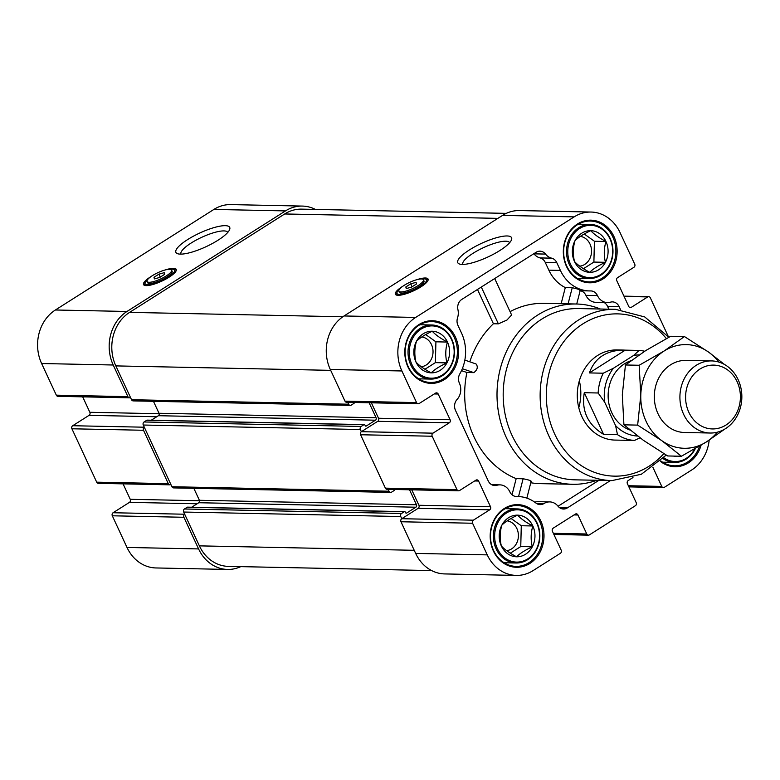 <?xml version="1.0" encoding="UTF-8"?>
<svg xmlns="http://www.w3.org/2000/svg" width="780" height="780" viewBox="0 0 780 780"><rect width="100%" height="100%" fill="white"/><g stroke="black" fill="none" stroke-linecap="round" stroke-linejoin="round"><path stroke-width="1.17" d="M166.257 275.935A13.523 3.432 155.1 0 1 147.059 281.492A13.523 3.432 155.1 0 1 157.882 272.678A13.523 3.432 155.1 0 1 171.59 270.104A13.523 3.432 155.1 0 1 166.257 275.935M159.754 277.417L164.678 274.297L164.249 272.668L158.905 274.17L153.982 277.29L154.411 278.918L159.754 277.417M418.09 285.607A13.523 3.432 155.1 0 1 398.892 291.154A13.523 3.432 155.1 0 1 409.715 282.35A13.523 3.432 155.1 0 1 423.433 279.767A13.523 3.432 155.1 0 1 418.09 285.607M411.587 287.089L416.51 283.959L416.081 282.34L410.738 283.842L405.815 286.962L406.244 288.59L411.587 287.089M144.193 285.226A18.028 4.573 155.1 0 1 144.32 284.798L145.216 282.594A16.234 4.114 155.1 0 1 147.459 279.844M170.079 269.334A16.234 4.114 155.1 0 1 173.628 269.402L175.89 270.143A18.028 4.573 155.1 0 1 176.299 270.319M164.98 270.036A18.028 4.573 155.1 0 1 176.231 269.392A18.028 4.573 155.1 0 1 165.623 279.211A18.028 4.573 155.1 0 1 146.24 285.626A18.028 4.573 155.1 0 1 143.52 284.573A18.028 4.573 155.1 0 1 151.281 276.393M396.026 294.898A18.028 4.573 155.1 0 1 396.162 294.469L397.059 292.266A16.234 4.114 155.1 0 1 399.292 289.517M421.921 279.006A16.234 4.114 155.1 0 1 425.461 279.074L427.723 279.815A18.028 4.573 155.1 0 1 428.142 279.991M416.812 279.698A18.028 4.573 155.1 0 1 428.074 279.055A18.028 4.573 155.1 0 1 417.456 288.883A18.028 4.573 155.1 0 1 398.083 295.298A18.028 4.573 155.1 0 1 395.363 294.245A18.028 4.573 155.1 0 1 403.114 286.065M510.071 311.649A90.158 77.425 -88.8 0 1 543.972 303.342L576.303 304.005A90.158 77.425 91.2 0 0 537.722 315.052A90.158 77.425 91.2 0 0 499.132 415.701A90.158 77.425 91.2 0 0 572.578 484.292A90.158 77.425 91.2 0 0 596.837 480.285M533.861 253.705A9.019 7.742 -88.8 0 1 533.978 253.841A13.523 11.612 -88.8 0 0 540.091 257.927A9.019 7.742 -88.8 0 1 545.249 262.421L548.847 270.163A39.449 33.872 -88.8 0 0 565.295 287.576L561.151 303.693M477.497 289.468L493.409 323.749L498.371 323.846L506.942 320.044L511.612 314.974L494.705 278.548M469.794 361.784A90.158 77.425 -88.8 0 1 493.409 323.749M600.376 309.017A90.158 77.425 91.2 0 0 576.303 304.005M530.527 481.309C531.005 480.636 528.538 479.798 523.117 478.774L516.184 478.627A90.158 77.425 -88.8 0 1 466.918 372.489L473.85 372.635C477.467 369.779 478.208 366.892 476.073 363.987L464.841 360.087M572.578 484.292L540.248 483.629A90.158 77.425 -88.8 0 1 530.78 482.752M492.804 485.199L496.87 485.277A9.019 7.742 -88.8 0 1 494.832 485.55A9.019 7.742 -88.8 0 1 488.202 480.86L455.491 410.387A9.019 7.742 -88.8 0 1 457.051 399.487A13.523 11.612 -88.8 0 0 459.401 383.175A9.019 7.742 -88.8 0 1 459.81 373.883A39.449 33.872 -88.8 0 0 461.546 333.119L457.948 325.377A9.019 7.742 -88.8 0 1 457.538 317.869A13.523 11.612 -88.8 0 0 457.938 309.65A9.019 7.742 -88.8 0 1 461.77 299.442L536.114 252.272A9.019 7.742 -88.8 0 1 539.975 251.17A9.019 7.742 -88.8 0 1 545.522 254.085A13.523 11.612 -88.8 0 0 551.645 258.16A9.019 7.742 -88.8 0 1 556.793 262.655L560.391 270.406A39.449 33.872 -88.8 0 0 589.407 290.921A39.449 33.872 -88.8 0 0 590.567 290.921A9.019 7.742 -88.8 0 1 590.831 290.921A9.019 7.742 -88.8 0 1 597.451 295.581A13.523 11.612 -88.8 0 0 607.386 302.581A13.523 11.612 -88.8 0 0 610.438 302.172A9.019 7.742 -88.8 0 1 612.475 301.889A9.019 7.742 -88.8 0 1 619.106 306.579L620.519 309.631M604.081 302.513A9.019 7.742 -88.8 0 1 607.562 306.345L608.878 309.192M607.386 302.581L595.832 302.338A13.523 11.612 -88.8 0 1 585.907 295.347L597.451 295.581M589.407 290.921L580.144 290.726A9.019 7.742 -88.8 0 1 585.907 295.347M534.768 502.183A13.523 11.612 -88.8 0 1 538.2 501.657L549.754 501.901A13.523 11.612 -88.8 0 1 557.992 506.171A9.019 7.742 -88.8 0 0 563.492 509.018A9.019 7.742 -88.8 0 0 567.352 507.917L610.447 480.568M598.904 480.334L558.061 506.249M461.497 370.636L466.918 372.489M516.184 478.627L512.031 494.773M565.295 287.576L572.227 287.723L568.084 303.839M579.647 290.257C580.076 289.741 577.609 288.902 572.227 287.723M516.204 496.519L516.74 496.529A39.449 33.872 -88.8 0 1 517.9 496.529A39.449 33.872 -88.8 0 1 536.016 503.119A9.019 7.742 -88.8 0 0 540.16 504.621A9.019 7.742 -88.8 0 0 543.992 503.529A13.523 11.612 -88.8 0 1 549.754 501.901M532.828 525.974A20.826 17.881 -88.8 0 1 532.301 546.79C530.615 539.877 530.79 532.935 532.828 525.974C525.944 522.356 520.874 518.749 517.618 515.151A20.826 17.881 -88.8 0 1 532.828 525.974L521.284 525.74L520.757 546.556L532.301 546.79A20.826 17.881 -88.8 0 1 516.555 556.783C519.938 553.42 525.184 550.085 532.301 546.79M501.345 545.951C504.514 549.49 509.584 553.098 516.555 556.783A20.826 17.881 -88.8 0 1 501.345 545.951A20.826 17.881 -88.8 0 1 501.871 525.135A20.826 17.881 -88.8 0 1 517.618 515.151C510.52 518.427 505.274 521.761 501.871 525.135C499.834 531.98 499.658 538.912 501.345 545.951M605.962 241.498A20.826 17.881 -88.8 0 1 605.436 262.304C603.749 255.391 603.925 248.459 605.962 241.498C599.079 237.88 594.009 234.273 590.752 230.666A20.826 17.881 -88.8 0 1 605.962 241.498L594.418 241.254L593.892 262.07L605.436 262.304A20.826 17.881 -88.8 0 1 589.69 272.298C593.063 268.934 598.318 265.61 605.436 262.304M574.48 261.476C577.639 265.005 582.709 268.622 589.69 272.298A20.826 17.881 -88.8 0 1 574.48 261.476A20.826 17.881 -88.8 0 1 575.006 240.659A20.826 17.881 -88.8 0 1 590.752 230.666C583.654 233.951 578.409 237.276 575.006 240.659C572.968 247.494 572.793 254.436 574.48 261.476M676.981 456.144A20.826 17.881 -88.8 0 1 675.061 456.212A20.826 17.881 -88.8 0 1 673.345 456.076M447.457 342.059A20.826 17.881 -88.8 0 1 446.93 362.875C445.244 355.953 445.419 349.021 447.457 342.059C440.573 338.442 435.503 334.834 432.247 331.227A20.826 17.881 -88.8 0 1 447.457 342.059L435.913 341.815L435.386 362.632L446.93 362.875A20.826 17.881 -88.8 0 1 431.184 372.86C434.567 369.505 439.813 366.171 446.93 362.875M415.974 362.037C419.143 365.576 424.213 369.184 431.184 372.86A20.826 17.881 -88.8 0 1 415.974 362.037A20.826 17.881 -88.8 0 1 416.5 341.221A20.826 17.881 -88.8 0 1 432.247 331.227C425.149 334.513 419.903 337.847 416.5 341.221C414.463 348.055 414.287 354.998 415.974 362.037M431.632 570.58L228.384 566.377A39.449 33.872 -88.8 0 1 199.378 545.864L183.68 512.041A2.252 1.94 -88.8 0 1 184.46 508.989L187.19 507.253A0.897 0.77 -88.8 0 1 187.96 507.273M191.666 507.234L198.764 502.729L415.847 507.214A1.804 1.55 -88.8 0 0 416.481 504.767L409.519 489.781M193.84 488.319L199.397 500.282A1.804 1.55 -88.8 0 1 198.764 502.729M394.758 489.479A0.897 0.77 -88.8 0 1 394.358 490.386L391.628 492.112A2.252 1.94 -88.8 0 1 390.663 492.394L173.579 487.9A2.252 1.94 -88.8 0 1 171.922 486.73L143.286 425.032A2.252 1.94 -88.8 0 1 144.076 421.97L146.796 420.244A0.897 0.77 -88.8 0 1 147.566 420.254M516.272 575.406L444.678 573.924A39.449 33.872 -88.8 0 1 415.672 553.41L400.978 521.761A2.252 1.94 -88.8 0 1 401.768 518.71L418.129 508.326L489.723 509.808L473.363 520.182A2.252 1.94 -88.8 0 0 472.573 523.243L487.266 554.882A39.449 33.872 -88.8 0 0 516.272 575.406A39.449 33.872 -88.8 0 0 533.149 570.57L560.42 553.274A2.252 1.94 -88.8 0 0 561.21 550.212L552.396 531.229A2.252 1.94 -88.8 0 1 553.186 528.167L575.338 514.108A2.252 1.94 -88.8 0 1 577.96 515.005L586.774 533.988A2.252 1.94 -88.8 0 0 589.397 534.885L635.417 505.693A2.252 1.94 -88.8 0 0 636.197 502.632L627.383 483.649A2.252 1.94 -88.8 0 1 628.173 480.587L632.97 477.545M458.63 490.796L387.036 489.323A2.252 1.94 -88.8 0 1 385.378 488.144L360.594 434.752A2.252 1.94 -88.8 0 1 361.374 431.691L377.744 421.307L449.329 422.789L432.968 433.173A2.252 1.94 -88.8 0 0 432.188 436.235L456.973 489.625A2.252 1.94 -88.8 0 0 459.595 490.523L475.956 480.139A2.252 1.94 -88.8 0 1 478.579 481.036L490.513 506.746A2.252 1.94 -88.8 0 1 489.723 509.808M377.744 421.307A2.252 1.94 -88.8 0 0 378.524 418.255L450.119 419.728L438.185 394.027A2.252 1.94 -88.8 0 0 435.562 393.13L419.201 403.504A2.252 1.94 -88.8 0 1 416.578 402.607L401.895 370.968A39.449 33.872 -88.8 0 1 415.652 317.44L574.158 216.879A39.449 33.872 -88.8 0 1 591.035 212.043A39.449 33.872 -88.8 0 1 620.042 232.557L634.735 264.206A2.252 1.94 -88.8 0 1 633.945 267.257L617.584 277.641A2.252 1.94 -88.8 0 0 616.795 280.702L628.729 306.404A2.252 1.94 -88.8 0 0 631.351 307.3L647.712 296.927A2.252 1.94 -88.8 0 1 650.335 297.823L668.372 336.668M418.236 403.786L346.642 402.305A2.252 1.94 -88.8 0 1 344.984 401.135L330.301 369.486A39.449 33.872 -88.8 0 1 344.058 315.959L502.564 215.397A39.449 33.872 -88.8 0 1 519.441 210.561L591.035 212.043M469.482 249.883A29.66 7.527 -24.9 0 0 459.547 264.04A29.66 7.527 -24.9 0 0 487.841 257.02A29.66 7.527 -24.9 0 0 511.466 239.938A29.66 7.527 -24.9 0 0 499.102 237.042A29.66 7.527 -24.9 0 0 469.482 249.883M709.195 440.125A39.449 33.872 -88.8 0 1 691.655 470.008L664.384 487.305A2.252 1.94 -88.8 0 1 661.762 486.418L652.948 467.425A2.252 1.94 -88.8 0 1 652.948 467.425L652.899 467.425M411.752 489.83L418.918 505.264A2.252 1.94 -88.8 0 1 418.129 508.326M450.119 419.728A2.252 1.94 -88.8 0 1 449.329 422.789M378.524 418.255L371.358 402.811M516.74 496.529A9.019 7.742 -88.8 0 1 516.477 496.529A9.019 7.742 -88.8 0 1 509.857 491.858A13.523 11.612 -88.8 0 0 499.921 484.868A13.523 11.612 -88.8 0 0 496.87 485.277M529.844 563.452A31.327 26.91 -88.8 0 1 490.191 535.236A31.327 26.91 -88.8 0 1 531.229 509.203A31.327 26.91 -88.8 0 1 529.844 563.452M602.979 278.967A31.327 26.91 -88.8 0 1 563.326 250.75A31.327 26.91 -88.8 0 1 604.354 224.718A31.327 26.91 -88.8 0 1 602.979 278.967M701.093 445.204A31.327 26.91 -88.8 0 1 688.35 462.891A31.327 26.91 -88.8 0 1 660.309 461.302M444.473 379.538A31.327 26.91 -88.8 0 1 404.82 351.322A31.327 26.91 -88.8 0 1 445.848 325.289A31.327 26.91 -88.8 0 1 444.473 379.538M473.363 520.182L401.768 518.71L400.764 516.535A2.252 1.94 -88.8 0 1 401.544 513.474L404.274 511.738A0.897 0.77 -88.8 0 1 405.317 512.099L405.6 512.694A0.897 0.77 -88.8 0 0 406.643 513.055L415.847 507.214M390.663 492.394A2.252 1.94 -88.8 0 1 389.005 491.215L388.138 489.343M354.373 402.46A0.897 0.77 -88.8 0 1 353.964 403.367L351.244 405.103A2.252 1.94 -88.8 0 1 350.279 405.376L133.195 400.891A2.252 1.94 -88.8 0 1 131.537 399.721L115.84 365.898A39.449 33.872 -88.8 0 1 129.597 312.37L284.69 213.964A39.449 33.872 -88.8 0 1 301.577 209.137L506.269 213.369M432.968 433.173L361.374 431.691L360.37 429.517A2.252 1.94 -88.8 0 1 361.159 426.455L363.88 424.729A0.897 0.77 -88.8 0 1 364.933 425.09L365.206 425.675A0.897 0.77 -88.8 0 0 366.259 426.036L375.463 420.196A1.804 1.55 -88.8 0 0 376.087 417.748L369.135 402.773M151.281 420.215L158.379 415.711L375.463 420.196M153.455 401.31L159.003 413.264A1.804 1.55 -88.8 0 1 158.379 415.711M350.279 405.376A2.252 1.94 -88.8 0 1 348.621 404.206L347.744 402.324M240.766 566.631A39.449 33.872 -88.8 0 1 227.594 569.439A39.449 33.872 -88.8 0 1 198.588 548.925L183.895 517.276A2.252 1.94 -88.8 0 1 184.684 514.225L113.09 512.743L129.46 502.359A2.252 1.94 -88.8 0 0 130.24 499.298L123.074 483.863M170.918 484.555A2.252 1.94 -88.8 0 1 168.295 483.659L143.51 430.267A2.252 1.94 -88.8 0 1 144.29 427.206L72.706 425.724L89.066 415.34A2.252 1.94 -88.8 0 0 89.846 412.288L82.69 396.844M187.619 239.587A29.66 7.527 -24.9 0 0 177.684 253.744A29.66 7.527 -24.9 0 0 205.978 246.733A29.66 7.527 -24.9 0 0 229.603 229.642A29.66 7.527 -24.9 0 0 217.24 226.746A29.66 7.527 -24.9 0 0 187.619 239.587M130.523 397.537A2.252 1.94 -88.8 0 1 129.558 397.819L57.974 396.337A2.252 1.94 -88.8 0 1 56.316 395.168L41.623 363.519A39.449 33.872 -88.8 0 1 55.39 309.991L213.886 209.43A39.449 33.872 -88.8 0 1 230.773 204.594L302.357 206.076A39.449 33.872 -88.8 0 1 315.403 209.42M129.558 397.819A2.252 1.94 -88.8 0 1 127.901 396.649L113.217 365.001A39.449 33.872 -88.8 0 1 126.974 311.474L285.48 210.912A39.449 33.872 -88.8 0 1 302.357 206.076M227.594 569.439L156.01 567.957A39.449 33.872 -88.8 0 1 126.994 547.443L112.31 515.794A2.252 1.94 -88.8 0 1 113.09 512.743M169.952 484.828L98.358 483.356A2.252 1.94 -88.8 0 1 96.701 482.177L71.916 428.785A2.252 1.94 -88.8 0 1 72.706 425.724M443.644 378.739A30.43 26.13 -88.8 0 1 430.628 382.463A30.43 26.13 -88.8 0 1 405.132 351.497A30.43 26.13 -88.8 0 1 431.886 321.613A30.43 26.13 -88.8 0 1 456.671 344.76A30.43 26.13 -88.8 0 1 443.644 378.739M699.514 446.15A30.43 26.13 -88.8 0 1 687.521 462.091A30.43 26.13 -88.8 0 1 674.505 465.816A30.43 26.13 -88.8 0 1 660.738 460.892M602.15 278.168A30.43 26.13 -88.8 0 1 589.124 281.892A30.43 26.13 -88.8 0 1 563.628 250.936A30.43 26.13 -88.8 0 1 590.382 221.052A30.43 26.13 -88.8 0 1 615.176 244.198A30.43 26.13 -88.8 0 1 602.15 278.168M529.015 562.653A30.43 26.13 -88.8 0 1 515.999 566.377A30.43 26.13 -88.8 0 1 490.503 535.411A30.43 26.13 -88.8 0 1 517.257 505.528A30.43 26.13 -88.8 0 1 542.042 528.684A30.43 26.13 -88.8 0 1 529.015 562.653M442.367 374.985A26.149 22.454 -88.8 0 1 409.266 351.439A26.149 22.454 -88.8 0 1 443.518 329.716A26.149 22.454 -88.8 0 1 442.367 374.985M442.27 375.765A27.046 23.224 -88.8 0 1 430.697 379.08A27.046 23.224 -88.8 0 1 408.028 351.556A27.046 23.224 -88.8 0 1 431.818 324.997A27.046 23.224 -88.8 0 1 453.843 345.569A27.046 23.224 -88.8 0 1 442.27 375.765M527.738 558.899A26.149 22.454 -88.8 0 1 494.647 535.353A26.149 22.454 -88.8 0 1 528.889 513.63A26.149 22.454 -88.8 0 1 527.738 558.899M527.641 559.689A27.046 23.224 -88.8 0 1 516.067 562.994A27.046 23.224 -88.8 0 1 493.399 535.47A27.046 23.224 -88.8 0 1 517.189 508.911A27.046 23.224 -88.8 0 1 539.214 529.493A27.046 23.224 -88.8 0 1 527.641 559.689M600.873 274.423A26.149 22.454 -88.8 0 1 567.772 250.877A26.149 22.454 -88.8 0 1 602.014 229.144A26.149 22.454 -88.8 0 1 600.873 274.423M600.775 275.203A27.046 23.224 -88.8 0 1 589.202 278.519A27.046 23.224 -88.8 0 1 566.533 250.994A27.046 23.224 -88.8 0 1 590.314 224.425A27.046 23.224 -88.8 0 1 612.349 245.008A27.046 23.224 -88.8 0 1 600.775 275.203M694.726 448.939A26.149 22.454 -88.8 0 1 686.244 458.338A26.149 22.454 -88.8 0 1 663.838 457.762M695.331 448.598A27.046 23.224 -88.8 0 1 686.146 459.118A27.046 23.224 -88.8 0 1 674.573 462.433A27.046 23.224 -88.8 0 1 663.058 458.591M425.704 334.552L435.913 341.815M435.386 362.632L424.924 369.272M421.814 336.94A14.986 12.87 -88.8 0 1 432.822 348.991A14.986 12.87 -88.8 0 1 426.27 364.952A14.986 12.87 -88.8 0 1 421.21 366.736M584.21 233.99L594.418 241.254M593.892 262.07L583.43 268.7M580.32 236.369A14.986 12.87 -88.8 0 1 591.328 248.42A14.986 12.87 -88.8 0 1 584.776 264.391A14.986 12.87 -88.8 0 1 579.716 266.165M511.075 518.476L521.284 525.74M520.757 546.556L510.296 553.186M507.185 520.855A14.986 12.87 -88.8 0 1 518.193 532.906A14.986 12.87 -88.8 0 1 511.641 548.867A14.986 12.87 -88.8 0 1 506.581 550.651M509.633 242.697A25.799 6.542 -24.9 0 0 473.031 253.305A25.799 6.542 -24.9 0 0 462.832 264.43M639.971 437.834L634.442 440.456L615.079 440.086A45.084 38.717 -88.8 0 1 577.298 394.212A45.084 38.717 -88.8 0 1 616.941 349.937L623.62 350.074C606.197 350.366 594.779 357.981 589.378 372.928L625.287 350.142L623.62 350.074M668.84 337.252L644.728 316.943L615.469 309.328L578.516 308.568A85.654 73.554 91.2 0 0 541.866 319.049A85.654 73.554 91.2 0 0 505.206 414.668A85.654 73.554 91.2 0 0 574.977 479.837L611.929 480.597L641.375 474.25L666.237 455.101M579.335 380.825A45.084 38.717 -88.8 0 1 578.779 407.667M227.78 232.411A25.799 6.542 -24.9 0 0 191.168 243.019A25.799 6.542 -24.9 0 0 180.98 254.134M423.433 279.767L423.979 280.956A13.523 3.432 155.1 0 1 418.645 286.796A13.523 3.432 155.1 0 1 399.448 292.344L398.892 291.154M425.461 279.074A16.234 4.114 155.1 0 1 420.03 286.825A16.234 4.114 155.1 0 1 403.816 293.846A16.234 4.114 155.1 0 1 397.059 292.266M171.59 270.104L172.146 271.284A13.523 3.432 155.1 0 1 166.803 277.124A13.523 3.432 155.1 0 1 147.615 282.672L147.059 281.492M173.628 269.402A16.234 4.114 155.1 0 1 168.188 277.154A16.234 4.114 155.1 0 1 151.983 284.183A16.234 4.114 155.1 0 1 145.216 282.594M410.738 283.842L412.094 286.767M405.815 286.962L406.536 288.502M158.905 274.17L160.261 277.095M153.982 277.29L154.694 278.831M681.398 456.241L667.67 455.959L643.422 440.339L623.922 424.827L622.313 394.856L625.443 364.981L645.703 350.581L670.702 336.268L684.44 336.55L664.18 350.961L639.171 365.264L640.789 395.236L637.65 425.11L661.898 440.729L681.398 456.241L706.407 441.928L723.577 429.936M629.977 430.014A36.065 30.976 -88.8 0 1 608.137 395.148A36.065 30.976 -88.8 0 1 630.903 360.769M637.553 436.03A40.57 34.846 -88.8 0 1 615.557 425.568L604.695 402.168A40.57 34.846 -88.8 0 1 613.411 368.267L633.575 355.475A40.57 34.846 -88.8 0 1 639.103 354.919M604.695 402.168L598.143 392.993A45.084 38.717 -88.8 0 1 603.233 373.21L613.411 368.267M633.575 355.475L639.142 350.425A45.084 38.717 -88.8 0 1 644.65 351.244M634.442 440.456A45.084 38.717 -88.8 0 1 617.487 434.655L615.557 425.568M621.758 440.222L622.937 440.212M617.487 434.655L603.632 434.372C587.779 424.72 581.334 410.826 584.288 392.701L603.632 434.372M598.143 392.993L584.288 392.701M603.233 373.21L589.378 372.928M639.142 350.425L625.287 350.142M625.443 364.981L639.171 365.264M623.922 424.827L637.65 425.11M724.523 364.504L708.679 352.16L684.44 336.55M726.005 425.022A31.922 27.407 -88.8 0 1 685.6 396.279A31.922 27.407 -88.8 0 1 727.399 369.759A31.922 27.407 -88.8 0 1 726.005 425.022M725.566 428.61A36.065 30.976 -88.8 0 1 710.131 433.027A36.065 30.976 -88.8 0 1 679.916 396.328A36.065 30.976 -88.8 0 1 711.623 360.916A36.065 30.976 -88.8 0 1 741 388.352A36.065 30.976 -88.8 0 1 725.566 428.61M710.131 433.027L684.548 432.5A36.065 30.976 -88.8 0 1 654.322 395.801A36.065 30.976 -88.8 0 1 686.039 360.389L711.623 360.916M717.337 432.198A51.841 44.518 -88.8 0 1 706.407 441.928A51.841 44.518 -88.8 0 1 661.898 440.729A51.841 44.518 -88.8 0 1 640.789 395.236A51.841 44.518 -88.8 0 1 664.18 350.961A51.841 44.518 -88.8 0 1 708.679 352.16A51.841 44.518 -88.8 0 1 718.789 362.047M548.847 270.163L560.391 270.406M502.564 215.397L574.158 216.879M344.058 315.959L415.652 317.44M629.441 307.261L631.351 307.3M624.107 296.439L647.712 296.927M628.349 485.726L661.762 486.418M553.361 533.306L586.774 533.988M574.051 514.927L577.96 515.005M415.672 553.41L487.266 554.882M400.978 521.761L472.573 523.243M418.918 505.264L490.513 506.746M474.669 480.958L478.579 481.036M385.378 488.144L456.973 489.625M360.594 434.752L432.188 436.235M434.275 393.939L438.185 394.027M344.984 401.135L416.578 402.607M330.301 369.486L401.895 370.968M284.69 213.964L497.874 218.371M129.597 312.37L342.829 316.777M199.378 545.864L414.229 550.3M183.68 512.041L400.764 516.535M184.46 508.989L401.544 513.474M187.19 507.253L404.274 511.738M405.883 513.035L406.643 513.055M199.397 500.282L416.481 504.767M171.922 486.73L389.005 491.215M143.286 425.032L360.37 429.517M144.076 421.97L361.159 426.455M146.796 420.244L363.88 424.729M365.488 426.026L366.259 426.036M159.003 413.264L376.087 417.748M131.537 399.721L348.621 404.206M115.84 365.898L330.691 370.344M126.974 311.474L55.39 309.991M285.48 210.912L213.886 209.43M198.588 548.925L126.994 547.443M183.895 517.276L112.31 515.794M197.135 503.763L129.46 502.359M199.543 500.731L130.24 499.298M168.295 483.659L96.701 482.177M143.51 430.267L71.916 428.785M156.751 416.744L89.066 415.34M159.149 413.722L89.846 412.288M127.901 396.649L56.316 395.168M113.217 365.001L41.623 363.519M533.978 253.841L545.522 254.085M540.091 257.927L551.645 258.16M545.249 262.421L556.793 262.655M607.562 306.345L619.106 306.579M559.679 507.76L567.352 507.917M536.377 503.373L543.992 503.529M666.383 338.569A81.149 69.683 91.2 0 0 582.962 323.817A81.149 69.683 91.2 0 0 559.504 442.923A81.149 69.683 91.2 0 0 663.848 453.658M615.469 309.328A85.654 73.554 91.2 0 0 578.818 319.819A85.654 73.554 91.2 0 0 542.158 415.428A85.654 73.554 91.2 0 0 611.929 480.597M523.117 478.774L518.544 496.548M462.335 368.696L473.85 372.635M481.299 287.05L498.371 323.846M515.853 496.48L517.9 496.529M623.961 296.137L648.677 296.644M628.885 486.876L663.419 487.588M553.888 534.446L588.432 535.168M187.57 507.146L404.654 511.631M147.186 420.127L364.27 424.613M431.818 324.997L419.845 324.743M430.697 379.08L418.723 378.836M517.189 508.911L505.216 508.667M516.067 562.994L504.094 562.75M590.314 224.425L578.35 224.182M589.202 278.519L577.229 278.265M674.573 462.433L662.6 462.189M491.683 484.702L499.921 484.868M531.18 481.192L526.832 498.118M580.281 290.18L576.722 304.015"/></g></svg>
